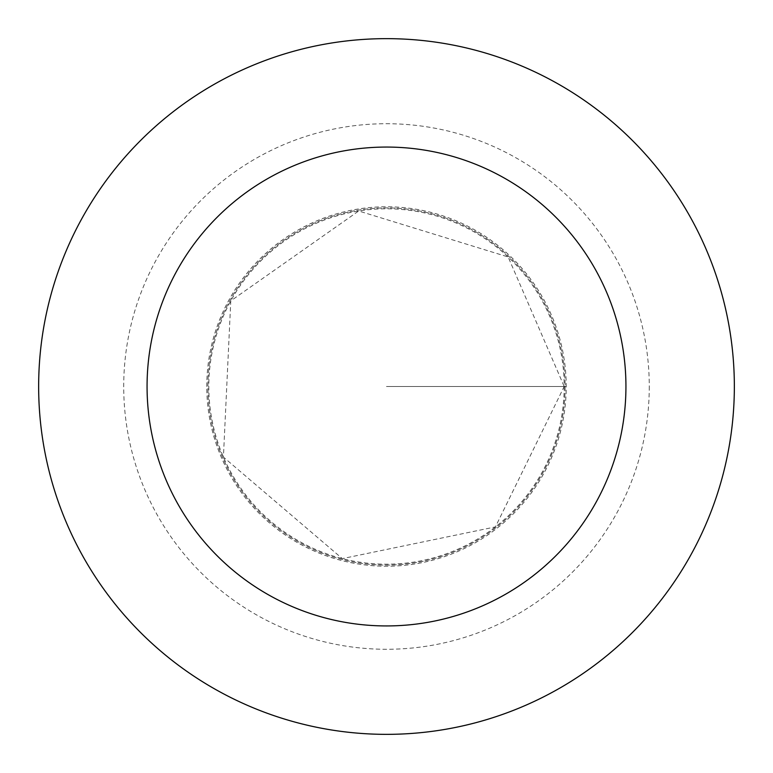 <?xml version="1.0" encoding="UTF-8"?>
<svg xmlns="http://www.w3.org/2000/svg" width="773" height="773" viewBox="0 0 773 773"><rect width="100%" height="100%" fill="white"/><g stroke="black" fill="none" stroke-linecap="round" stroke-linejoin="round"><path stroke-width="0.58" stroke-dasharray="3.87 2.9" d="M565.102 386.5A178.602 178.602 0 0 1 297.199 541.168A178.602 178.602 0 0 1 297.199 231.832A178.602 178.602 0 0 1 565.102 386.5A178.602 178.602 0 0 1 297.199 541.168A178.602 178.602 0 0 1 297.199 231.832A178.602 178.602 0 0 1 565.102 386.5M734.35 386.5A347.85 347.85 0 0 1 212.575 687.748A347.85 347.85 0 0 1 212.575 85.252A347.85 347.85 0 0 1 734.35 386.5M206.778 386.5A179.722 179.722 0 0 1 386.5 206.778A179.722 179.722 0 0 1 566.223 386.5A179.722 179.722 0 0 1 386.5 566.223A179.722 179.722 0 0 1 206.778 386.5M386.5 386.5L566.223 386.5L386.5 386.5M564.193 386.5A177.693 177.693 0 0 1 297.653 540.385A177.693 177.693 0 0 1 297.653 232.615A177.693 177.693 0 0 1 564.193 386.5L495.416 526.906L342.313 558.618L223.416 457.075L230.779 300.89L358.701 210.99L508.141 256.965L564.193 386.5M649.272 386.5A262.772 262.772 0 0 1 255.109 614.071A262.772 262.772 0 0 1 255.109 158.929A262.772 262.772 0 0 1 649.272 386.5"/><path stroke-width="1.16" d="M625.937 386.5A239.437 239.437 0 0 1 266.782 593.857A239.437 239.437 0 0 1 266.782 179.143A239.437 239.437 0 0 1 625.937 386.5M734.35 386.5A347.85 347.85 0 0 1 212.575 687.748A347.85 347.85 0 0 1 212.575 85.252A347.85 347.85 0 0 1 734.35 386.5"/></g></svg>
